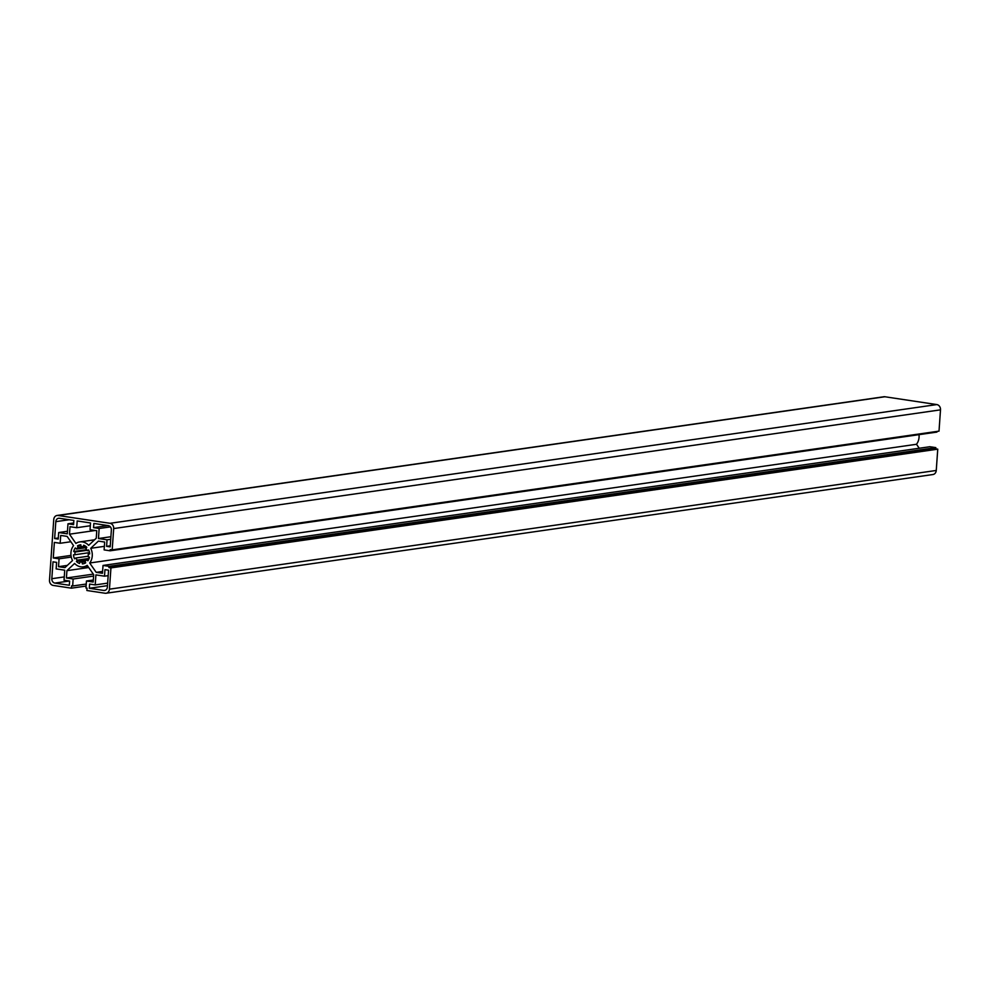 <?xml version="1.0" encoding="UTF-8"?>
<svg xmlns="http://www.w3.org/2000/svg" width="990" height="990" viewBox="0 0 990 990"><rect width="100%" height="100%" fill="white"/><g stroke="black" fill="none" stroke-linecap="round" stroke-linejoin="round"><path stroke-width="1.49" d="M110.187 546.876L106.586 546.344L107.044 539.81L98.456 538.523L99.149 528.499L93.555 527.645L93.852 523.45L108.306 525.628A3.935 3.329 81.8 0 1 111.363 530.021L110.187 546.876M110.261 545.812L106.586 546.344M110.719 539.29L107.044 539.81M110.892 536.729L98.456 538.523M110.397 526.878L99.149 528.499M107.972 525.579L93.555 527.645M89.323 588.27L89.607 584.075L95.213 584.917L95.906 574.893L104.507 576.18L104.952 569.658L108.553 570.191L107.378 587.058A3.935 3.329 81.8 0 1 103.777 590.448L89.323 588.27L107.477 585.659M107.65 583.122L95.213 584.917M108.17 575.66L104.507 576.18M53.002 561.837L56.603 562.382L56.145 568.904L64.734 570.203L64.028 580.227L69.634 581.068L69.337 585.263L54.883 583.085A3.935 3.329 81.8 0 1 51.827 578.705L53.002 561.837M73.866 520.443L73.569 524.638L67.976 523.797L67.283 533.833L58.682 532.533L58.224 539.067L54.636 538.523L55.811 521.656A3.935 3.329 81.8 0 1 59.412 518.277L73.866 520.443M73.693 522.98L67.976 523.797M67.456 531.271L58.682 532.533M58.299 537.991L54.636 538.523M67.134 536.394L73.569 545.639A12.573 10.655 -98.2 0 0 72.53 560.513L64.944 567.641L58.521 566.676L59.066 558.818L53.274 557.952L54.363 542.409L60.155 543.275L60.699 535.429L67.134 536.394M67.32 565.401L58.521 566.676M71.268 557.073L59.066 558.818M70.995 555.402L53.274 557.952M70.859 541.74L60.155 543.275M96.253 538.226L88.667 545.354A12.573 10.655 -98.2 0 0 79.806 541.914A12.573 10.655 -98.2 0 0 75.921 543.436L69.473 534.192L69.993 526.692L76.725 527.707L77.195 520.95L90.523 522.955L90.053 529.712L96.773 530.727L96.253 538.226M95.238 530.491L69.473 534.192M90.325 525.752L76.725 527.707M82.356 563.904L82.219 562.184A7.858 6.658 81.8 0 1 79.905 561.837L79.534 563.483A9.591 8.118 81.8 0 1 76.391 561.429L77.331 560.154A7.858 6.658 81.8 0 1 75.822 557.989L74.559 558.793A9.591 8.118 81.8 0 1 73.47 554.796L74.943 554.722A7.858 6.658 81.8 0 1 75.129 552.024L73.706 551.504A9.591 8.118 81.8 0 1 75.314 547.915L76.453 549.079A7.858 6.658 81.8 0 1 78.222 547.421L77.48 545.886A9.591 8.118 81.8 0 1 80.227 544.871A9.591 8.118 81.8 0 1 80.834 544.809L80.97 546.529A7.858 6.658 81.8 0 1 83.284 546.876L83.655 545.23A9.591 8.118 81.8 0 1 86.798 547.297L85.858 548.571A7.858 6.658 81.8 0 1 87.367 550.725L88.63 549.92A9.591 8.118 81.8 0 1 89.706 553.917L88.246 553.992A7.858 6.658 81.8 0 1 88.061 556.689L89.484 557.209A9.591 8.118 81.8 0 1 87.875 560.798L86.736 559.635A7.858 6.658 81.8 0 1 84.967 561.305L85.709 562.827A9.591 8.118 81.8 0 1 82.962 563.842A9.591 8.118 81.8 0 1 82.356 563.904L83.556 563.731M85.19 561.763L82.219 562.184M85.326 561.058L79.905 561.837M86.477 559.981L76.391 561.429M89.112 558.459L77.331 560.154M88.147 556.219L75.822 557.989M89.533 552.63L74.943 554.722M87.145 550.292L75.129 552.024M86.736 549.636L73.706 551.504M86.551 547.631L76.453 549.079M82.875 546.752L78.222 547.421M80.883 545.403L77.48 545.886M85.92 546.505L83.284 546.876M88.89 550.502L87.367 550.725M89.706 553.781L88.246 553.992M88.741 559.35L86.736 559.635M66.417 577.987L73.136 579.001L72.654 585.993L71.589 585.832L71.416 588.171L53.175 585.424A4.715 3.997 81.8 0 1 49.5 580.152L53.745 519.54A4.715 3.997 81.8 0 1 57.061 515.468A4.715 3.997 81.8 0 1 58.064 515.481L110.014 523.302A4.715 3.997 81.8 0 1 113.689 528.561L112.192 549.858L110.199 549.549L110.113 550.799L104.123 549.896L104.668 542.05L98.381 541.097L90.709 548.312A12.573 10.655 81.8 0 1 89.682 563.001L96.203 572.344L102.477 573.284L103.034 565.439L109.024 566.342L108.937 567.579L110.942 567.889L109.445 589.174A4.715 3.997 81.8 0 1 106.116 593.245A4.715 3.997 81.8 0 1 105.126 593.245L86.873 590.498L87.033 588.159L85.969 587.998L86.464 581.006L93.184 582.021L93.704 574.683L87.182 565.34A12.573 10.655 81.8 0 1 83.383 566.8A12.573 10.655 81.8 0 1 74.597 563.446L66.924 570.661L66.417 577.987L93.308 574.126M93.605 576.069L73.136 579.001M86.254 584.038L72.654 585.993M86.105 586.055L71.416 588.171M112.192 549.858L939.015 431.133L940.5 409.848A4.715 3.997 -98.2 0 0 936.825 404.576L884.874 396.755A4.715 3.997 -98.2 0 0 883.884 396.755L57.061 515.468M936.973 431.43L936.924 432.086L110.113 550.799M104.371 546.344L90.709 548.312M919.252 448.247L916.493 444.275L89.682 563.001M916.493 444.275A12.573 10.655 -98.2 0 0 919.017 434.647M102.614 571.416L96.203 572.344M106.116 593.245L932.939 474.532A4.715 3.997 -98.2 0 0 936.255 470.46L937.753 449.163L935.748 448.866L935.835 447.629L929.845 446.725L103.034 565.439M935.835 447.629L109.024 566.342M935.748 448.866L108.937 567.579M937.753 449.163L110.942 567.889M93.332 580.016L86.464 581.006M88.716 567.53L66.924 570.661M105.398 590.213L103.777 590.448M69.3 581.019L54.883 583.085M64.263 576.91L51.827 578.705M69.164 519.738L55.811 521.656M884.874 396.755L58.064 515.481M936.825 404.576L110.014 523.302M940.5 409.848L113.689 528.561M936.255 470.46L109.445 589.174M94.582 539.785L79.806 541.914M87.764 566.169L83.383 566.8"/></g></svg>
